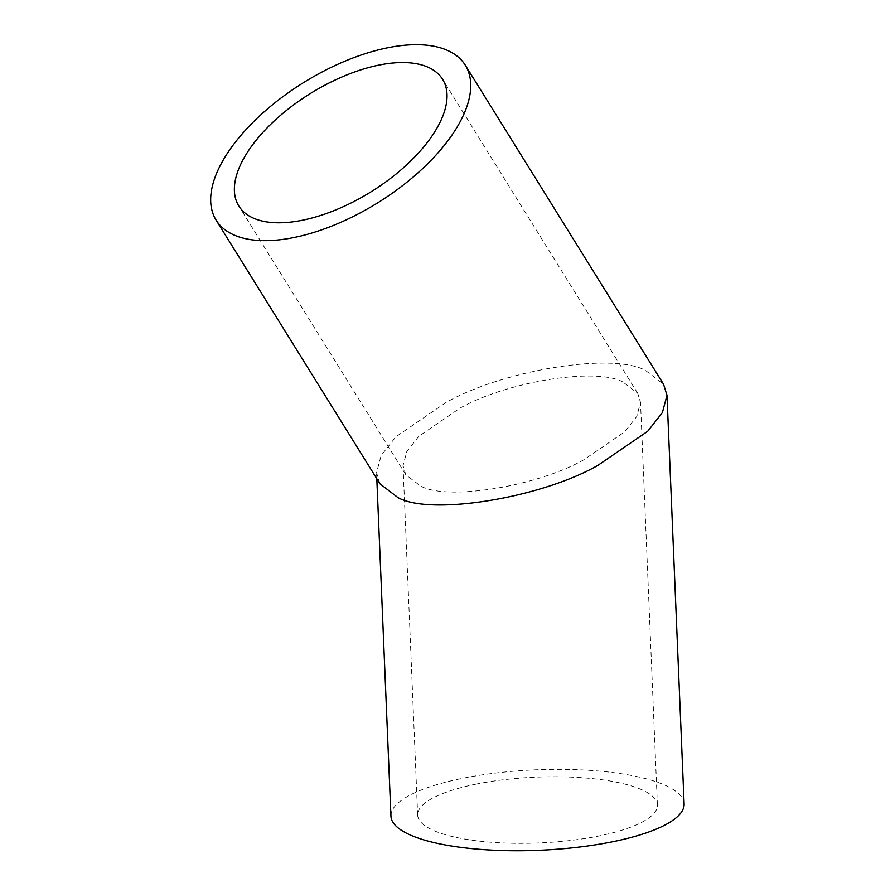 <?xml version="1.0" encoding="UTF-8"?>
<svg xmlns="http://www.w3.org/2000/svg" width="895" height="895" viewBox="0 0 895 895"><rect width="100%" height="100%" fill="white"/><g stroke="black" fill="none" stroke-linecap="round" stroke-linejoin="round"><path stroke-width="0.67" stroke-dasharray="4.47 3.36" d="M623.133 382.154C597.032 367.062 507.23 381.393 459.851 408.221L418.793 436.312L406.766 451.617L403.018 465.702L405.804 474.73L420.426 485.929C446.527 501.032 536.318 486.701 583.697 459.873L624.766 431.782L636.781 416.466L640.529 402.392L637.743 393.353L623.133 382.154M475.614 784.221A119.975 32.936 177.6 0 1 595.88 778.997A119.975 32.936 177.6 0 1 657.411 805.019A119.975 32.936 177.6 0 1 599.46 835.874A119.975 32.936 177.6 0 1 479.194 841.099A119.975 32.936 177.6 0 1 417.663 815.076A119.975 32.936 177.6 0 1 475.614 784.221M684.116 803.9A146.713 40.275 -2.4 0 0 608.88 772.072A146.713 40.275 -2.4 0 0 461.82 778.471A146.713 40.275 -2.4 0 0 390.947 816.195M379.961 483.803L376.56 472.75L381.136 455.533L395.847 436.816L446.057 402.47C503.997 369.657 613.791 352.138 645.72 370.597L663.587 384.291M657.411 805.019L640.529 402.392M637.743 393.353L442.611 79.342M376.806 478.724L376.56 472.75M417.663 815.076L403.018 465.702M405.804 474.73L238.797 205.995"/><path stroke-width="1.34" d="M427.183 66.845A119.975 57.75 148.1 0 1 442.611 79.342A119.975 57.75 148.1 0 1 387.546 180.622A119.975 57.75 148.1 0 1 254.225 218.492A119.975 57.75 148.1 0 1 238.797 205.995A119.975 57.75 148.1 0 1 293.862 104.715A119.975 57.75 148.1 0 1 427.183 66.845M376.806 478.724L390.947 816.195A146.713 40.275 -2.4 0 0 466.194 848.024A146.713 40.275 -2.4 0 0 613.254 841.624A146.713 40.275 -2.4 0 0 684.116 803.9L666.999 395.344L662.412 412.55L647.712 431.278L597.491 465.624C539.562 498.425 429.757 515.956 397.839 497.497L379.961 483.803L216.098 220.114A146.713 70.615 -31.9 0 0 234.949 235.396A146.713 70.615 -31.9 0 0 397.984 189.08A146.713 70.615 -31.9 0 0 465.322 65.234A146.713 70.615 -31.9 0 0 446.46 49.952A146.713 70.615 -31.9 0 0 283.424 96.257A146.713 70.615 -31.9 0 0 216.098 220.114M465.322 65.234L663.587 384.291L666.999 395.344"/></g></svg>
